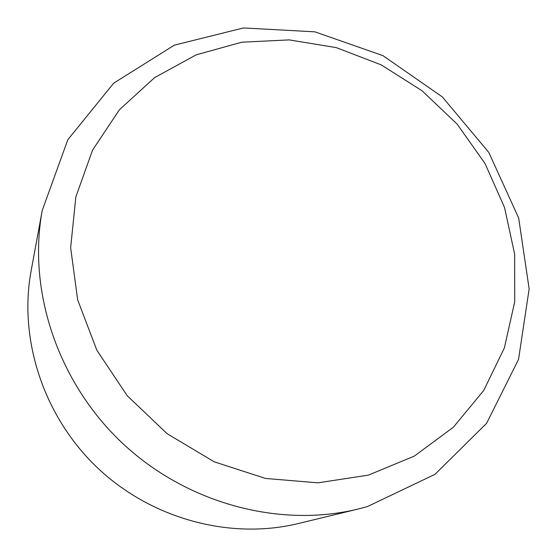 <?xml version="1.0" encoding="UTF-8"?>
<svg xmlns="http://www.w3.org/2000/svg" width="557" height="557" viewBox="0 0 557 557"><rect width="100%" height="100%" fill="white"/><g stroke="black" fill="none" stroke-linecap="round" stroke-linejoin="round"><path stroke-width="0.84" d="M357.991 509.077L298.134 523.573C230.466 540.012 151.894 519.201 97.684 468.026C43.578 416.74 18.437 339.45 31.101 270.967L42.248 210.4L67.836 139.703L113.719 83.146L174.341 45.152L243.472 27.947L314.921 31.84L382.917 55.63L442.355 96.932L488.83 152.458L518.685 218.086L529.15 288.923L518.539 359.39L486.609 423.313L434.968 474.348L367.432 506.578L357.991 509.077C279.182 528.273 186.212 503.444 121.76 442.578C57.406 381.601 27.453 290.148 42.248 210.4M368.435 475.114L414.331 456.099L453.335 427.254L483.727 390.464L504.384 347.874L514.724 301.72L514.668 254.229L504.545 207.517L485.043 163.549L457.137 124.107L422.06 90.763L381.246 64.891L336.337 47.637L289.167 39.888L241.724 42.214L196.148 54.851L154.644 77.597L119.414 109.764L92.553 150.132L75.849 196.886L70.648 247.698L77.653 299.798L96.814 350.165L127.219 395.735L167.149 433.715L214.201 461.809L265.48 478.435L317.908 482.842L368.435 475.114"/></g></svg>
